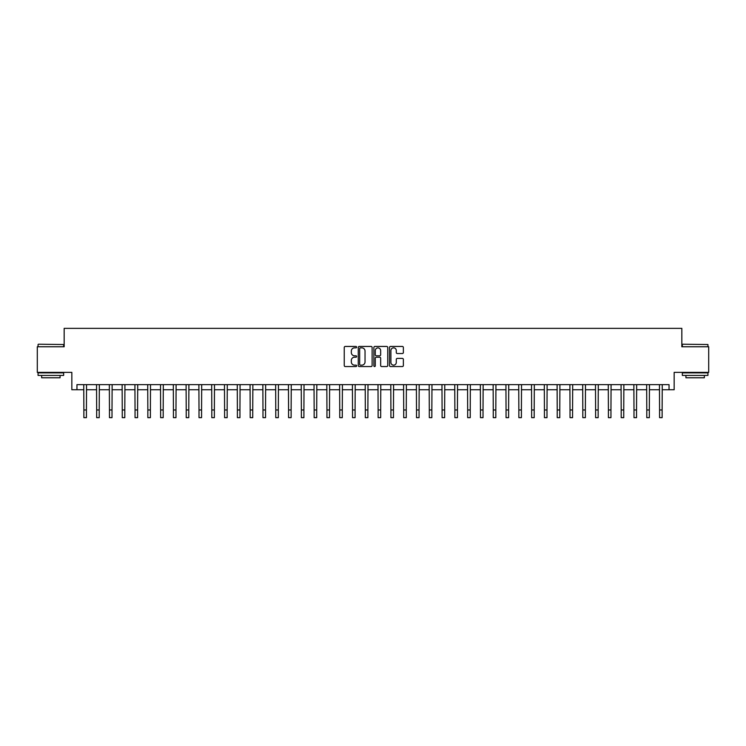 <?xml version="1.0" encoding="UTF-8"?>
<svg xmlns="http://www.w3.org/2000/svg" width="746" height="746" viewBox="0 0 746 746"><rect width="100%" height="100%" fill="white"/><g stroke="black" fill="none" stroke-linecap="round" stroke-linejoin="round"><path stroke-width="1.12" d="M356.625 347.151A0.699 0.699 0 0 0 355.926 346.452L345.249 346.452A1.007 1.007 0 0 0 344.242 347.459L344.242 365.54A1.007 1.007 0 0 0 345.249 366.547L355.926 366.547A0.699 0.699 0 0 0 356.625 365.838A0.699 0.699 0 0 0 355.926 365.139L354.536 365.139A3.217 3.217 0 0 1 351.329 361.922L351.329 360.411A3.217 3.217 0 0 1 354.536 357.203L355.926 357.203A0.699 0.699 0 0 0 356.625 356.495A0.699 0.699 0 0 0 355.926 355.795L354.536 355.795A3.217 3.217 0 0 1 351.329 352.578L351.329 351.068A3.217 3.217 0 0 1 354.536 347.86L355.926 347.86A0.699 0.699 0 0 0 356.625 347.151M402.355 353.529A1.007 1.007 0 0 0 403.362 352.532L403.362 347.459A1.007 1.007 0 0 0 402.355 346.452L390.503 346.452A1.007 1.007 0 0 0 389.505 347.459L389.505 365.54A1.007 1.007 0 0 0 390.503 366.547L402.355 366.547A1.007 1.007 0 0 0 403.362 365.54L403.362 359.413A1.007 1.007 0 0 0 402.355 358.406L397.282 358.406A1.007 1.007 0 0 0 396.285 359.413L396.285 362.453A2.686 2.686 0 0 1 393.599 365.139A2.686 2.686 0 0 1 390.904 362.453L390.904 350.545A2.686 2.686 0 0 1 393.599 347.86A2.686 2.686 0 0 1 396.285 350.545L396.285 352.532A1.007 1.007 0 0 0 397.282 353.529L402.355 353.529M76.959 389.757L76.959 384.638L669.041 384.638L669.041 389.757L674.16 389.757L674.16 372.357L708.7 372.357L708.7 346.769L681.835 346.769L681.835 328.352L64.165 328.352L64.165 346.769L37.3 346.769L37.3 372.357L71.84 372.357L71.84 389.757L83.869 389.757M372.123 347.459A1.007 1.007 0 0 0 371.116 346.452L359.264 346.452A1.007 1.007 0 0 0 358.257 347.459L358.257 365.54A1.007 1.007 0 0 0 359.264 366.547L371.116 366.547A1.007 1.007 0 0 0 372.123 365.54L372.123 347.459M374.884 346.452L386.736 346.452A1.007 1.007 0 0 1 387.743 347.459L387.743 365.54A1.007 1.007 0 0 1 386.736 366.547L381.663 366.547A1.007 1.007 0 0 1 380.656 365.54L380.656 358.201A1.007 1.007 0 0 0 379.658 357.203L376.292 357.203A1.007 1.007 0 0 0 375.285 358.201L375.285 365.838A0.699 0.699 0 0 1 374.585 366.547A0.699 0.699 0 0 1 373.877 365.838L373.877 347.459A1.007 1.007 0 0 1 374.884 346.452M86.424 389.757L96.663 389.757M99.218 389.757L109.457 389.757M112.012 389.757L122.251 389.757M124.806 389.757L135.045 389.757M137.6 389.757L147.839 389.757M150.394 389.757L160.632 389.757M163.188 389.757L173.426 389.757M175.981 389.757L186.22 389.757M188.775 389.757L199.005 389.757M201.569 389.757L211.799 389.757M214.363 389.757L224.593 389.757M227.157 389.757L237.387 389.757M239.951 389.757L250.18 389.757M252.745 389.757L262.974 389.757M265.539 389.757L275.768 389.757M278.333 389.757L288.562 389.757M291.126 389.757L301.356 389.757M303.911 389.757L314.15 389.757M316.705 389.757L326.944 389.757M329.499 389.757L339.738 389.757M342.293 389.757L352.532 389.757M355.087 389.757L365.326 389.757M367.881 389.757L378.119 389.757M380.674 389.757L390.913 389.757M393.468 389.757L403.707 389.757M406.262 389.757L416.501 389.757M419.056 389.757L429.295 389.757M431.85 389.757L442.089 389.757M444.644 389.757L454.874 389.757M457.438 389.757L467.667 389.757M470.232 389.757L480.461 389.757M483.026 389.757L493.255 389.757M495.82 389.757L506.049 389.757M508.613 389.757L518.843 389.757M521.407 389.757L531.637 389.757M534.201 389.757L544.431 389.757M546.995 389.757L557.225 389.757M559.78 389.757L570.019 389.757M572.574 389.757L582.812 389.757M585.368 389.757L595.606 389.757M598.161 389.757L608.4 389.757M610.955 389.757L621.194 389.757M623.749 389.757L633.988 389.757M636.543 389.757L646.782 389.757M649.337 389.757L659.576 389.757M662.131 389.757L669.041 389.757M360.365 347.86A0.699 0.699 0 0 0 359.665 348.559L359.665 364.43A0.699 0.699 0 0 0 360.365 365.139L361.819 365.139A3.217 3.217 0 0 0 365.036 361.922L365.036 351.068A3.217 3.217 0 0 0 361.819 347.86L360.365 347.86M380.656 350.592A2.686 2.686 0 0 0 377.97 347.906A2.686 2.686 0 0 0 375.285 350.592L375.285 354.788A1.007 1.007 0 0 0 376.292 355.795L379.658 355.795A1.007 1.007 0 0 0 380.656 354.788L380.656 350.592M83.748 384.638L83.869 409.974L86.424 409.974L86.545 384.638M83.869 409.974L83.869 417.648L86.424 417.648L86.424 409.974M96.542 384.638L96.663 409.974L99.218 409.974L99.339 384.638M96.663 409.974L96.663 417.648L99.218 417.648L99.218 409.974M109.336 384.638L109.457 409.974L112.012 409.974L112.133 384.638M109.457 409.974L109.457 417.648L112.012 417.648L112.012 409.974M122.13 384.638L122.251 409.974L124.806 409.974L124.927 384.638M122.251 409.974L122.251 417.648L124.806 417.648L124.806 409.974M134.923 384.638L135.045 409.974L137.6 409.974L137.721 384.638M135.045 409.974L135.045 417.648L137.6 417.648L137.6 409.974M38.372 344.214L63.652 344.521L38.372 344.214M50.859 375.434L38.065 375.434L38.065 372.869L63.652 372.869L63.652 375.434L50.859 375.434M60.072 375.434L60.072 377.784L41.645 377.784L41.645 375.434M682.655 344.214L707.935 344.521L682.655 344.214M695.141 375.434L682.348 375.434L682.348 372.869L707.935 372.869L707.935 375.434L695.141 375.434M704.355 375.434L704.355 377.784L685.928 377.784L685.928 375.434M147.717 384.638L147.839 409.974L150.394 409.974L150.515 384.638M147.839 409.974L147.839 417.648L150.394 417.648L150.394 409.974M160.511 384.638L160.632 409.974L163.188 409.974L163.309 384.638M160.632 409.974L160.632 417.648L163.188 417.648L163.188 409.974M173.305 384.638L173.426 409.974L175.981 409.974L176.103 384.638M173.426 409.974L173.426 417.648L175.981 417.648L175.981 409.974M186.09 384.638L186.22 409.974L188.775 409.974L188.897 384.638M186.22 409.974L186.22 417.648L188.775 417.648L188.775 409.974M198.884 384.638L199.005 409.974L201.569 409.974L201.69 384.638M199.005 409.974L199.005 417.648L201.569 417.648L201.569 409.974M211.678 384.638L211.799 409.974L214.363 409.974L214.484 384.638M211.799 409.974L211.799 417.648L214.363 417.648L214.363 409.974M224.471 384.638L224.593 409.974L227.157 409.974L227.278 384.638M224.593 409.974L224.593 417.648L227.157 417.648L227.157 409.974M237.265 384.638L237.387 409.974L239.951 409.974L240.072 384.638M237.387 409.974L237.387 417.648L239.951 417.648L239.951 409.974M250.059 384.638L250.18 409.974L252.745 409.974L252.866 384.638M250.18 409.974L250.18 417.648L252.745 417.648L252.745 409.974M262.853 384.638L262.974 409.974L265.539 409.974L265.66 384.638M262.974 409.974L262.974 417.648L265.539 417.648L265.539 409.974M275.647 384.638L275.768 409.974L278.333 409.974L278.454 384.638M275.768 409.974L275.768 417.648L278.333 417.648L278.333 409.974M288.441 384.638L288.562 409.974L291.126 409.974L291.248 384.638M288.562 409.974L288.562 417.648L291.126 417.648L291.126 409.974M301.235 384.638L301.356 409.974L303.911 409.974L304.032 384.638M301.356 409.974L301.356 417.648L303.911 417.648L303.911 409.974M314.029 384.638L314.15 409.974L316.705 409.974L316.826 384.638M314.15 409.974L314.15 417.648L316.705 417.648L316.705 409.974M326.823 384.638L326.944 409.974L329.499 409.974L329.62 384.638M326.944 409.974L326.944 417.648L329.499 417.648L329.499 409.974M339.616 384.638L339.738 409.974L342.293 409.974L342.414 384.638M339.738 409.974L339.738 417.648L342.293 417.648L342.293 409.974M352.41 384.638L352.532 409.974L355.087 409.974L355.208 384.638M352.532 409.974L352.532 417.648L355.087 417.648L355.087 409.974M365.204 384.638L365.326 409.974L367.881 409.974L368.002 384.638M365.326 409.974L365.326 417.648L367.881 417.648L367.881 409.974M377.998 384.638L378.119 409.974L380.674 409.974L380.796 384.638M378.119 409.974L378.119 417.648L380.674 417.648L380.674 409.974M390.792 384.638L390.913 409.974L393.468 409.974L393.59 384.638M390.913 409.974L390.913 417.648L393.468 417.648L393.468 409.974M403.586 384.638L403.707 409.974L406.262 409.974L406.384 384.638M403.707 409.974L403.707 417.648L406.262 417.648L406.262 409.974M416.38 384.638L416.501 409.974L419.056 409.974L419.177 384.638M416.501 409.974L416.501 417.648L419.056 417.648L419.056 409.974M429.174 384.638L429.295 409.974L431.85 409.974L431.971 384.638M429.295 409.974L429.295 417.648L431.85 417.648L431.85 409.974M441.968 384.638L442.089 409.974L444.644 409.974L444.765 384.638M442.089 409.974L442.089 417.648L444.644 417.648L444.644 409.974M454.752 384.638L454.874 409.974L457.438 409.974L457.559 384.638M454.874 409.974L454.874 417.648L457.438 417.648L457.438 409.974M467.546 384.638L467.667 409.974L470.232 409.974L470.353 384.638M467.667 409.974L467.667 417.648L470.232 417.648L470.232 409.974M480.34 384.638L480.461 409.974L483.026 409.974L483.147 384.638M480.461 409.974L480.461 417.648L483.026 417.648L483.026 409.974M493.134 384.638L493.255 409.974L495.82 409.974L495.941 384.638M493.255 409.974L493.255 417.648L495.82 417.648L495.82 409.974M505.928 384.638L506.049 409.974L508.613 409.974L508.735 384.638M506.049 409.974L506.049 417.648L508.613 417.648L508.613 409.974M518.722 384.638L518.843 409.974L521.407 409.974L521.529 384.638M518.843 409.974L518.843 417.648L521.407 417.648L521.407 409.974M531.516 384.638L531.637 409.974L534.201 409.974L534.322 384.638M531.637 409.974L531.637 417.648L534.201 417.648L534.201 409.974M544.31 384.638L544.431 409.974L546.995 409.974L547.116 384.638M544.431 409.974L544.431 417.648L546.995 417.648L546.995 409.974M557.103 384.638L557.225 409.974L559.78 409.974L559.91 384.638M557.225 409.974L557.225 417.648L559.78 417.648L559.78 409.974M569.897 384.638L570.019 409.974L572.574 409.974L572.695 384.638M570.019 409.974L570.019 417.648L572.574 417.648L572.574 409.974M582.691 384.638L582.812 409.974L585.368 409.974L585.489 384.638M582.812 409.974L582.812 417.648L585.368 417.648L585.368 409.974M595.485 384.638L595.606 409.974L598.161 409.974L598.283 384.638M595.606 409.974L595.606 417.648L598.161 417.648L598.161 409.974M608.279 384.638L608.4 409.974L610.955 409.974L611.077 384.638M608.4 409.974L608.4 417.648L610.955 417.648L610.955 409.974M621.073 384.638L621.194 409.974L623.749 409.974L623.87 384.638M621.194 409.974L621.194 417.648L623.749 417.648L623.749 409.974M633.867 384.638L633.988 409.974L636.543 409.974L636.664 384.638M633.988 409.974L633.988 417.648L636.543 417.648L636.543 409.974M646.661 384.638L646.782 409.974L649.337 409.974L649.458 384.638M646.782 409.974L646.782 417.648L649.337 417.648L649.337 409.974M659.455 384.638L659.576 409.974L662.131 409.974L662.252 384.638M659.576 409.974L659.576 417.648L662.131 417.648L662.131 409.974M38.065 346.769L38.065 344.521M43.902 372.869L43.902 372.357M57.824 372.869L57.824 372.357M63.652 346.769L63.652 344.521M682.348 346.769L682.348 344.521M688.176 372.869L688.176 372.357M702.098 372.869L702.098 372.357M707.935 346.769L707.935 344.521"/></g></svg>
